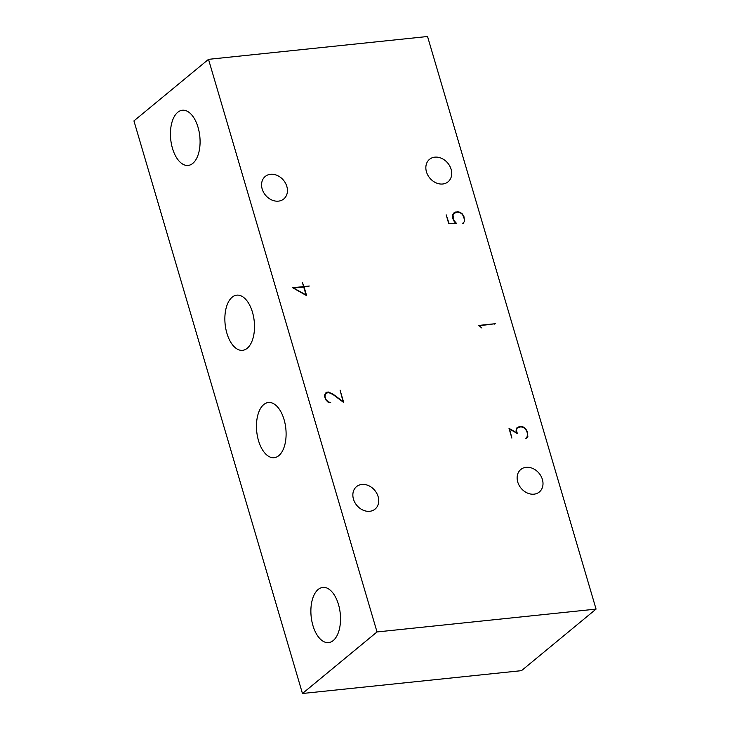 <?xml version="1.0" encoding="UTF-8"?>
<svg xmlns="http://www.w3.org/2000/svg" width="730" height="730" viewBox="0 0 730 730"><rect width="100%" height="100%" fill="white"/><g stroke="black" fill="none" stroke-linecap="round" stroke-linejoin="round"><path stroke-width="1.09" d="M542.39 479.455A14.573 11.689 -129.5 0 1 539.342 491.983A14.573 11.689 -129.5 0 1 517.743 482.028A14.573 11.689 -129.5 0 1 520.791 469.499A14.573 11.689 -129.5 0 1 542.39 479.455M286.826 186.424A14.573 11.689 -129.5 0 1 283.778 198.952A14.573 11.689 -129.5 0 1 262.179 188.997A14.573 11.689 -129.5 0 1 265.227 176.468A14.573 11.689 -129.5 0 1 286.826 186.424M378.113 496.592A14.573 11.689 -129.5 0 1 375.065 509.111A14.573 11.689 -129.5 0 1 353.466 499.156A14.573 11.689 -129.5 0 1 356.514 486.636A14.573 11.689 -129.5 0 1 378.113 496.592M451.103 169.296A14.573 11.689 -129.5 0 1 448.056 181.816A14.573 11.689 -129.5 0 1 426.457 171.86A14.573 11.689 -129.5 0 1 429.505 159.341A14.573 11.689 -129.5 0 1 451.103 169.296M263.758 404.557A27.749 14.618 84 0 1 268.403 402.504A27.749 14.618 84 0 1 285.138 423.984A27.749 14.618 84 0 1 278.796 455.648A27.749 14.618 84 0 1 274.161 457.701A27.749 14.618 84 0 1 257.425 436.221A27.749 14.618 84 0 1 263.758 404.557M232.167 297.192A27.749 14.618 84 0 1 236.803 295.148A27.749 14.618 84 0 1 253.538 316.619A27.749 14.618 84 0 1 247.205 348.283A27.749 14.618 84 0 1 242.561 350.336A27.749 14.618 84 0 1 225.825 328.856A27.749 14.618 84 0 1 232.167 297.192M318.18 589.466A27.749 14.618 84 0 1 322.824 587.413A27.749 14.618 84 0 1 339.56 608.893A27.749 14.618 84 0 1 333.218 640.557A27.749 14.618 84 0 1 328.582 642.601A27.749 14.618 84 0 1 311.847 621.13A27.749 14.618 84 0 1 318.18 589.466M177.746 112.292A27.749 14.618 84 0 1 182.381 110.239A27.749 14.618 84 0 1 199.117 131.719A27.749 14.618 84 0 1 192.784 163.383A27.749 14.618 84 0 1 188.139 165.427A27.749 14.618 84 0 1 171.404 143.956A27.749 14.618 84 0 1 177.746 112.292M303.707 286.981L306.052 294.929L293.515 288.049L303.707 286.981M526.467 438.183L527.863 436.513L525.728 438.255M518.692 427.287L516.74 428.118M463.267 223.453L463.769 222.531L462.528 223.526M463.769 222.531L462.51 223.499L464.307 221.637L464.326 219.073L462.355 213.945L463.915 216.472L464.672 221.792M455.493 212.567L453.558 213.379M326.62 392.859L325.334 393.351M526.996 437.224L527.525 433.793L526.786 431.293L525.308 428.884L523.319 427.415L520.791 426.822L517.241 428.045L516.776 428.939L516.493 430.627L517.342 433.529L509.586 429.085L511.867 438.082L509.002 428.337L516.749 432.79L516.101 430.581L516.977 427.725L520.745 426.429L523.401 427.05L525.554 428.665L527.115 431.202L527.863 436.513M516.375 428.765L517.241 428.045M516.292 429.34L516.776 428.939M518.227 427.342L519.121 426.603M520.198 426.886L520.745 426.429M448.685 223.398L455.137 223.626M455.566 223.27L453.394 220.25L452.627 217.65L452.664 214.958L453.777 212.996L457.546 211.7L460.201 212.33L462.355 213.945M455.027 212.612L455.921 211.873M456.998 212.156L457.546 211.7M462.108 214.164L460.119 212.686L457.591 212.092L454.051 213.324L453.029 215.104L453.741 220.177L456.706 223.654L448.722 223.544L446.167 214.839L448.977 223.161M453.184 214.036L454.051 213.324M481.919 328.044L478.716 325.434L495.314 323.7L479.427 325.753L481.919 328.044M494.758 324.156L495.314 323.7M333.026 394.538L328.436 392.439L325.717 393.579L324.932 396.162L325.899 399.465L328.117 401.755L330.717 402.723L327.998 402.12L325.58 399.602L324.549 396.098L325.388 393.26L326.766 392.202L328.418 392.028L333.163 394.218L343.1 401.646L340.07 390.149L343.711 402.531L333.026 394.538M324.832 394.31L325.717 393.579M324.75 394.839L325.215 394.455M330.079 402.787L330.608 402.349M325.872 392.941L326.766 392.202M327.852 392.503L328.418 392.028M306.627 295.659L292.657 287.739L303.598 286.598L302.402 282.537L303.954 286.562L309.255 286.005L304.063 286.945L306.627 295.659M303.05 287.054L303.598 286.598M303.397 287.018L303.954 286.562M308.699 286.461L309.255 286.005M377.027 631.952L208.506 59.34L133.937 120.897L302.457 693.5L377.027 631.952L596.063 609.103L521.494 670.66L302.457 693.5M208.506 59.34L427.543 36.5L596.063 609.103"/></g></svg>
